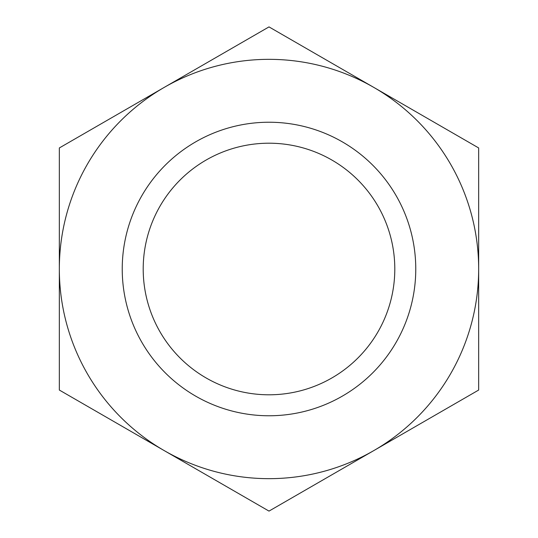 <?xml version="1.0" encoding="UTF-8"?>
<svg xmlns="http://www.w3.org/2000/svg" width="538" height="538" viewBox="0 0 538 538"><rect width="100%" height="100%" fill="white"/><g stroke="black" fill="none" stroke-linecap="round" stroke-linejoin="round"><path stroke-width="0.81" d="M269 143.202A125.798 125.798 0 0 1 394.798 269A125.798 125.798 0 0 1 269 394.798A125.798 125.798 0 0 1 143.202 269A125.798 125.798 0 0 1 269 143.202M164.171 450.575L269 511.1L478.665 390.05L478.665 147.95L269 26.9L59.335 147.95L59.335 390.05L269 511.1L478.665 390.05L478.665 147.95L269 26.9L164.171 87.425A209.665 209.665 0 0 1 478.665 269A209.665 209.665 0 0 1 164.171 450.575A209.665 209.665 0 0 1 59.335 269L59.335 390.05L164.171 450.575M478.665 268.146L478.665 235.032M59.335 235.032L59.335 302.968M478.665 269.854L478.665 302.968M269 122.234A146.766 146.766 0 0 1 415.766 269A146.766 146.766 0 0 1 269 415.766A146.766 146.766 0 0 1 122.234 269A146.766 146.766 0 0 1 269 122.234M59.335 147.95L59.335 269A209.665 209.665 0 0 1 164.171 87.425L59.335 147.95"/></g></svg>
